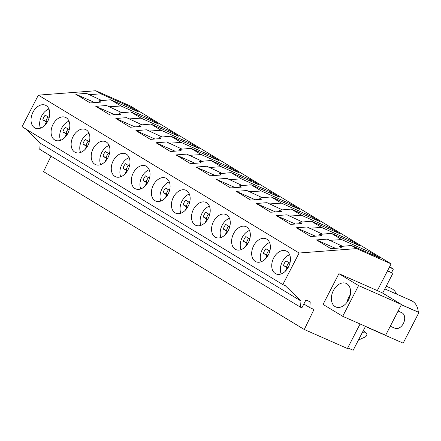 <?xml version="1.0" encoding="UTF-8"?>
<svg xmlns="http://www.w3.org/2000/svg" width="441" height="441" viewBox="0 0 441 441"><rect width="100%" height="100%" fill="white"/><g stroke="black" fill="none" stroke-linecap="round" stroke-linejoin="round"><path stroke-width="0.66" d="M338.914 273.679L358.572 285.581L342.712 316.313L323.055 304.411L338.914 273.679L377.314 290.608L391.128 263.85L356.565 248.614L299.108 253.024L282.813 284.588L285.299 285.685L300.96 301.01L300.525 307.228L301.881 307.824L305.922 299.99L310.216 301.881L309.814 307.62L313.992 309.466L304.29 329.499L347.425 348.517L360.093 323.975M299.108 253.024L38.345 95.146L95.802 90.741L130.36 105.978L391.128 263.85M51.013 156.164L43.527 171.626L304.29 329.499M303.849 304.009L309.814 307.62M25.628 128.882L40.192 143.138L39.762 149.35L300.525 307.228M40.192 143.138L300.96 301.01M38.345 95.146L22.05 126.716L282.813 284.588M284.831 271.689A12.535 8.611 -66.2 0 0 290.426 260.085A12.535 8.611 -66.2 0 0 286.148 250.957A12.535 8.611 -66.2 0 0 277.345 253.167A12.535 8.611 -66.2 0 0 271.755 264.771A12.535 8.611 -66.2 0 0 276.033 273.894A12.535 8.611 -66.2 0 0 284.831 271.689M76.756 131.727A12.535 8.611 -66.2 0 0 71.166 143.331A12.535 8.611 -66.2 0 0 75.444 152.454A12.535 8.611 -66.2 0 0 84.248 150.249A12.535 8.611 -66.2 0 0 89.837 138.645A12.535 8.611 -66.2 0 0 85.56 129.516A12.535 8.611 -66.2 0 0 76.756 131.727M224.656 235.257A12.535 8.611 -66.2 0 0 230.246 223.653A12.535 8.611 -66.2 0 0 225.968 214.524A12.535 8.611 -66.2 0 0 217.17 216.735A12.535 8.611 -66.2 0 0 211.581 228.339A12.535 8.611 -66.2 0 0 215.858 237.462A12.535 8.611 -66.2 0 0 224.656 235.257M197.11 204.591A12.535 8.611 -66.2 0 0 191.521 216.195A12.535 8.611 -66.2 0 0 195.798 225.318A12.535 8.611 -66.2 0 0 204.596 223.113A12.535 8.611 -66.2 0 0 210.186 211.509A12.535 8.611 -66.2 0 0 205.908 202.38A12.535 8.611 -66.2 0 0 197.11 204.591M257.285 241.023A12.535 8.611 -66.2 0 0 251.695 252.627A12.535 8.611 -66.2 0 0 255.973 261.75A12.535 8.611 -66.2 0 0 264.776 259.545A12.535 8.611 -66.2 0 0 270.366 247.941A12.535 8.611 -66.2 0 0 266.088 238.813A12.535 8.611 -66.2 0 0 257.285 241.023M244.716 247.401A12.535 8.611 -66.2 0 0 250.306 235.797A12.535 8.611 -66.2 0 0 246.028 226.668A12.535 8.611 -66.2 0 0 237.23 228.879A12.535 8.611 -66.2 0 0 231.641 240.483A12.535 8.611 -66.2 0 0 235.913 249.606A12.535 8.611 -66.2 0 0 244.716 247.401M184.542 210.969A12.535 8.611 -66.2 0 0 190.132 199.365A12.535 8.611 -66.2 0 0 185.854 190.236A12.535 8.611 -66.2 0 0 177.05 192.447A12.535 8.611 -66.2 0 0 171.461 204.051A12.535 8.611 -66.2 0 0 175.739 213.174A12.535 8.611 -66.2 0 0 184.542 210.969M124.362 174.537A12.535 8.611 -66.2 0 0 129.952 162.933A12.535 8.611 -66.2 0 0 125.674 153.804A12.535 8.611 -66.2 0 0 116.876 156.015A12.535 8.611 -66.2 0 0 111.286 167.619A12.535 8.611 -66.2 0 0 115.564 176.742A12.535 8.611 -66.2 0 0 124.362 174.537M136.936 168.159A12.535 8.611 -66.2 0 0 131.346 179.763A12.535 8.611 -66.2 0 0 135.624 188.886A12.535 8.611 -66.2 0 0 144.422 186.681A12.535 8.611 -66.2 0 0 150.012 175.077A12.535 8.611 -66.2 0 0 145.734 165.948A12.535 8.611 -66.2 0 0 136.936 168.159M156.996 180.303A12.535 8.611 -66.2 0 0 151.401 191.907A12.535 8.611 -66.2 0 0 155.679 201.03A12.535 8.611 -66.2 0 0 164.482 198.825A12.535 8.611 -66.2 0 0 170.072 187.221A12.535 8.611 -66.2 0 0 165.794 178.092A12.535 8.611 -66.2 0 0 156.996 180.303M64.188 138.105A12.535 8.611 -66.2 0 0 69.777 126.501A12.535 8.611 -66.2 0 0 65.5 117.372A12.535 8.611 -66.2 0 0 56.702 119.583A12.535 8.611 -66.2 0 0 51.106 131.186A12.535 8.611 -66.2 0 0 55.384 140.31A12.535 8.611 -66.2 0 0 64.188 138.105M96.816 143.871A12.535 8.611 -66.2 0 0 91.226 155.475A12.535 8.611 -66.2 0 0 95.504 164.598A12.535 8.611 -66.2 0 0 104.302 162.393A12.535 8.611 -66.2 0 0 109.892 150.789A12.535 8.611 -66.2 0 0 105.62 141.66A12.535 8.611 -66.2 0 0 96.816 143.871M36.642 107.439A12.535 8.611 -66.2 0 0 31.052 119.042A12.535 8.611 -66.2 0 0 35.33 128.166A12.535 8.611 -66.2 0 0 44.128 125.961A12.535 8.611 -66.2 0 0 49.717 114.357A12.535 8.611 -66.2 0 0 45.44 105.228A12.535 8.611 -66.2 0 0 36.642 107.439M95.802 90.741L100.934 93.85L130.519 107.003L138.965 112.119L110.724 99.776L120.994 105.994L150.579 119.147L159.025 124.263L130.784 111.92L141.054 118.138L170.639 131.291L179.085 136.407L150.839 124.064L161.114 130.282L190.699 143.435L199.139 148.551L170.899 136.208L181.168 142.426L210.759 155.579L219.199 160.695L190.959 148.352L201.228 154.57L230.814 167.723L239.259 172.839L211.019 160.496L221.288 166.715L250.874 179.867L259.319 184.983L231.078 172.64L241.348 178.859L270.934 192.011L279.379 197.127L251.133 184.785L261.408 191.003L290.994 204.155L299.433 209.271L271.193 196.929L281.463 203.147L311.054 216.299L319.493 221.415L291.253 209.073L296.148 212.038L301.523 215.291L331.108 228.444L339.553 233.559L311.313 221.217L316.208 224.182L321.583 227.435L351.168 240.593L359.613 245.703L331.367 233.361L336.262 236.326L341.643 239.579L371.228 252.737L379.673 257.847L351.427 245.505L356.565 248.614M351.427 245.505L339.504 246.574L341.61 247.848L330.888 248.669L316.445 239.926L327.167 239.105L342.585 246.299M341.643 239.579L329.273 240.378M331.367 233.361L319.444 234.43L321.55 235.703L310.828 236.525L296.385 227.782L307.107 226.961L322.525 234.154M321.583 227.435L309.213 228.234M311.313 221.217L299.384 222.286L301.49 223.559L290.768 224.381L276.331 215.638L287.047 214.817L302.465 222.01M301.523 215.291L289.153 216.09M291.253 209.073L279.324 210.137L281.43 211.415L270.713 212.237L256.271 203.494L266.987 202.673L282.405 209.866M281.463 203.147L269.093 203.946M271.193 196.929L259.264 197.992L261.37 199.271L250.653 200.093L236.211 191.35L246.932 190.529L262.345 197.722M261.408 191.003L249.038 191.802M251.133 184.785L239.209 185.848L241.315 187.127L230.593 187.949L216.151 179.206L226.872 178.385L242.291 185.578M241.348 178.859L228.978 179.658M231.078 172.64L219.149 173.704L221.255 174.983L210.533 175.805L196.091 167.062L206.812 166.24L222.231 173.429M221.288 166.715L208.918 167.514M211.019 160.496L199.089 161.56L201.195 162.839L190.479 163.661L176.036 154.918L186.752 154.096L202.171 161.285M201.228 154.57L188.858 155.37M190.959 148.352L179.029 149.416L181.135 150.695L170.419 151.517L155.976 142.774L166.692 141.952L182.111 149.141M181.168 142.426L168.798 143.226M170.899 136.208L158.969 137.272L161.075 138.551L150.359 139.373L135.916 130.63L146.638 129.803L162.051 136.997M161.114 130.282L148.744 131.082M150.839 124.064L138.915 125.128L141.021 126.407L130.299 127.229L115.856 118.486L126.578 117.659L141.996 124.853M141.054 118.138L128.684 118.938M130.784 111.92L118.855 112.984L120.961 114.263L110.239 115.084L95.796 106.342L106.518 105.515L121.936 112.709M120.994 105.994L108.624 106.794M110.724 99.776L98.795 100.84L100.901 102.119L90.184 102.94L75.742 94.198L86.458 93.371L101.877 100.565M100.934 93.85L88.564 94.65M377.314 290.608L381.834 292.598L401.492 304.499L358.572 285.581M337.139 285.663A12.877 8.848 -66.2 0 0 331.395 297.581A12.877 8.848 -66.2 0 0 335.788 306.958A12.877 8.848 -66.2 0 0 344.829 304.687A12.877 8.848 -66.2 0 0 350.567 292.769A12.877 8.848 -66.2 0 0 346.174 283.398A12.877 8.848 -66.2 0 0 337.139 285.663M342.712 316.313L385.632 335.232L401.492 304.499M384.822 288.916L411.442 300.652C415.455 302.587 417.748 306.418 418.322 312.14L418.95 312.52L403.14 343.153L365.413 326.522L353.164 350.259L347.756 347.877M418.95 312.52L401.36 304.764M387.485 270.901L392.892 273.288L382.661 293.1M392.892 273.288L387.578 270.73M389.629 266.75L393.4 269.032L391.608 272.51M393.4 269.032L389.37 267.257M371.228 252.737L370.627 253.895M335.48 248.316L316.445 239.926M418.322 312.14L401.398 304.676M386.233 286.181L391.062 288.309A20.214 13.892 113.8 0 1 396.558 294.086M358.423 340.072L365.561 336.759C366.835 335.81 367.182 334.747 366.603 333.567L365.22 332.023L362.381 332.404M130.519 107.003L129.924 108.166M94.776 102.588L75.742 94.198M351.168 240.593L350.567 241.751M315.42 236.172L296.385 227.782M331.108 228.444L330.513 229.607M295.365 224.028L276.331 215.638M311.054 216.299L310.453 217.463M275.305 211.884L256.271 203.494M290.994 204.155L290.393 205.319M255.245 199.74L236.211 191.35M270.934 192.011L270.333 193.175M235.185 187.596L216.151 179.206M250.874 179.867L250.273 181.03M215.125 175.452L196.091 167.062M230.814 167.723L230.219 168.886M195.071 163.308L176.036 154.918M210.759 155.579L210.159 156.742M175.011 151.164L155.976 142.774M190.699 143.435L190.099 144.598M154.951 139.02L135.916 130.63M170.639 131.291L170.039 132.454M134.891 126.876L115.856 118.486M150.579 119.147L149.984 120.31M114.831 114.732L95.796 106.342M350.303 294.842A12.877 8.848 -66.2 0 0 347.023 302.283M398.102 311.076L401.784 312.702A8.495 5.838 113.8 0 1 404.684 318.887A8.495 5.838 113.8 0 1 400.897 326.748A8.495 5.838 113.8 0 1 394.932 328.247L390.291 326.197M285.371 271.187L287.146 267.748L283.513 265.548A8.611 5.915 113.8 0 1 285.928 260.863L289.566 263.062L290.222 261.789M281.171 273.927A12.535 8.611 113.8 0 1 285.977 256.971A12.535 8.611 113.8 0 1 289.638 254.733M288.811 262.61A8.611 5.915 -66.2 0 0 286.672 266.943L283.513 265.548M288.023 267.759L286.672 266.943M289.566 263.062L289.908 263.216M287.146 267.748L287.841 268.056M265.311 259.043L267.086 255.604L263.453 253.404A8.611 5.915 113.8 0 1 265.873 248.718L269.506 250.918L270.162 249.645M261.116 261.783A12.535 8.611 113.8 0 1 265.917 244.827A12.535 8.611 113.8 0 1 269.578 242.589M268.751 250.466A8.611 5.915 -66.2 0 0 266.618 254.799L263.453 253.404M267.963 255.615L266.618 254.799M269.506 250.918L269.853 251.072M267.086 255.604L267.786 255.912M245.257 246.894L247.026 243.46L243.393 241.26A8.611 5.915 113.8 0 1 245.813 236.574L249.446 238.774L250.102 237.501M241.056 249.639A12.535 8.611 113.8 0 1 245.858 232.683A12.535 8.611 113.8 0 1 249.518 230.445M248.691 238.322A8.611 5.915 -66.2 0 0 246.558 242.655L243.393 241.26M247.903 243.471L246.558 242.655M249.446 238.774L249.793 238.928M247.026 243.46L247.726 243.768M225.197 234.75L226.972 231.316L223.333 229.116A8.611 5.915 113.8 0 1 225.753 224.43L229.386 226.63L230.042 225.357M220.996 237.495A12.535 8.611 113.8 0 1 225.798 220.539A12.535 8.611 113.8 0 1 229.458 218.301M228.636 226.178A8.611 5.915 -66.2 0 0 226.498 230.511L223.333 229.116M227.843 231.327L226.498 230.511M229.386 226.63L229.733 226.784M226.972 231.316L227.666 231.624M205.137 222.606L206.912 219.171L203.279 216.972A8.611 5.915 113.8 0 1 205.693 212.286L209.326 214.486L209.988 213.212M200.936 225.351A12.535 8.611 113.8 0 1 205.738 208.395A12.535 8.611 113.8 0 1 209.403 206.156M208.576 214.028A8.611 5.915 -66.2 0 0 206.438 218.367L203.279 216.972M207.788 219.183L206.438 218.367M209.326 214.486L209.673 214.64M206.912 219.171L207.606 219.48M185.077 210.462L186.852 207.027L183.219 204.828A8.611 5.915 113.8 0 1 185.633 200.142L189.272 202.342L189.928 201.068M180.876 213.207A12.535 8.611 113.8 0 1 185.683 196.251A12.535 8.611 113.8 0 1 189.343 194.012M188.516 201.884A8.611 5.915 -66.2 0 0 186.378 206.223L183.219 204.828M187.728 207.038L186.378 206.223M189.272 202.342L189.613 202.496M186.852 207.027L187.546 207.336M165.017 198.318L166.792 194.883L163.159 192.684A8.611 5.915 113.8 0 1 165.579 187.998L169.212 190.198L169.868 188.924M160.822 201.063A12.535 8.611 113.8 0 1 165.623 184.106A12.535 8.611 113.8 0 1 169.283 181.868M168.456 189.74A8.611 5.915 -66.2 0 0 166.323 194.079L163.159 192.684M167.668 194.894L166.323 194.079M169.212 190.198L169.559 190.352M166.792 194.883L167.492 195.192M144.962 186.174L146.732 182.739L143.099 180.54A8.611 5.915 113.8 0 1 145.519 175.854L149.152 178.054L149.808 176.78M140.762 188.919A12.535 8.611 113.8 0 1 145.563 171.962A12.535 8.611 113.8 0 1 149.223 169.724M148.397 177.596A8.611 5.915 -66.2 0 0 146.263 181.935L143.099 180.54M147.608 182.75L146.263 181.935M149.152 178.054L149.499 178.208M146.732 182.739L147.432 183.048M124.902 174.03L126.677 170.595L123.039 168.396A8.611 5.915 113.8 0 1 125.459 163.71L129.092 165.91L129.753 164.636M120.702 176.775A12.535 8.611 113.8 0 1 125.503 159.818A12.535 8.611 113.8 0 1 129.163 157.58M128.342 165.452A8.611 5.915 -66.2 0 0 126.203 169.791L123.039 168.396M127.548 170.606L126.203 169.791M129.092 165.91L129.439 166.064M126.677 170.595L127.372 170.904M104.842 161.886L106.617 158.451L102.985 156.252A8.611 5.915 113.8 0 1 105.399 151.566L109.032 153.766L109.693 152.492M100.642 164.631A12.535 8.611 113.8 0 1 105.443 147.674A12.535 8.611 113.8 0 1 109.109 145.436M108.282 153.308A8.611 5.915 -66.2 0 0 106.143 157.646L102.985 156.252M107.494 158.462L106.143 157.646M109.032 153.766L109.379 153.92M106.617 158.451L107.312 158.76M84.782 149.742L86.557 146.307L82.925 144.108A8.611 5.915 113.8 0 1 85.339 139.422L88.977 141.622L89.633 140.348M80.582 152.487A12.535 8.611 113.8 0 1 85.389 135.53A12.535 8.611 113.8 0 1 89.049 133.292M88.222 141.164A8.611 5.915 -66.2 0 0 86.089 145.502L82.925 144.108M87.434 146.318L86.089 145.502M88.977 141.622L89.325 141.776M86.557 146.307L87.252 146.616M64.722 137.598L66.497 134.163L62.865 131.964A8.611 5.915 113.8 0 1 65.285 127.278L68.917 129.478L69.573 128.204M60.527 140.343A12.535 8.611 113.8 0 1 65.329 123.386A12.535 8.611 113.8 0 1 68.989 121.148M68.162 129.02A8.611 5.915 -66.2 0 0 66.029 133.358L62.865 131.964M67.374 134.174L66.029 133.358M68.917 129.478L69.265 129.632M66.497 134.163L67.197 134.472M44.668 125.453L46.437 122.019L42.805 119.82A8.611 5.915 113.8 0 1 45.225 115.134L48.857 117.334L49.513 116.06M40.467 128.199A12.535 8.611 113.8 0 1 45.269 111.242A12.535 8.611 113.8 0 1 48.929 109.004M48.102 116.876A8.611 5.915 -66.2 0 0 45.969 121.214L42.805 119.82M47.314 122.03L45.969 121.214M48.857 117.334L49.205 117.488M46.437 122.019L47.137 122.328M362.96 332.095L362.64 331.902M365.22 332.023L363.202 330.805"/></g></svg>
